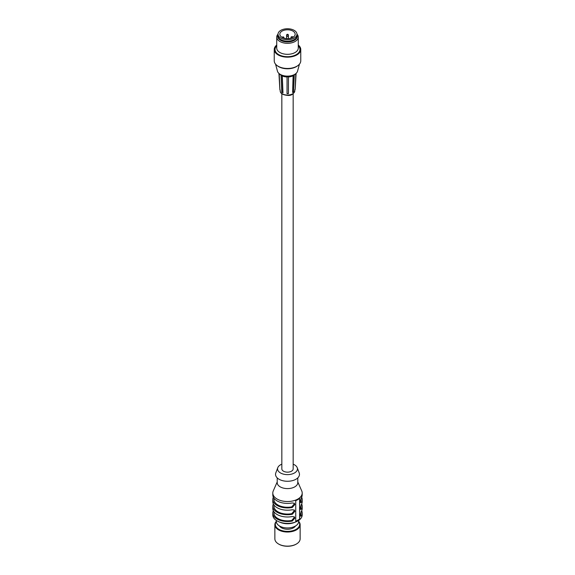 <?xml version="1.0" encoding="UTF-8"?>
<svg xmlns="http://www.w3.org/2000/svg" width="575" height="575" viewBox="0 0 575 575"><rect width="100%" height="100%" fill="white"/><g stroke="black" fill="none" stroke-linecap="round" stroke-linejoin="round"><path stroke-width="0.86" d="M274.239 49.5L274.239 60.821A13.261 7.655 0 0 0 282.426 67.893A13.261 7.655 0 0 0 296.88 66.233A13.261 7.655 0 0 0 300.761 60.821L300.761 49.5A13.261 7.655 180 0 1 296.88 54.913A13.261 7.655 180 0 1 282.426 56.573A13.261 7.655 180 0 1 274.239 49.5A13.261 7.655 180 0 1 276.733 45.03M297.771 65.665A12.477 7.202 180 0 1 296.326 66.671A12.477 7.202 180 0 1 277.229 65.665M296.973 34.148A10.767 6.217 180 0 1 298.267 37.102A10.767 6.217 180 0 1 295.112 41.493A10.767 6.217 180 0 1 283.382 42.845A10.767 6.217 180 0 1 276.733 37.102A10.767 6.217 180 0 1 278.027 34.148M278.027 34.895A9.782 5.649 0 0 0 282.656 41.199A9.782 5.649 0 0 0 294.414 40.286A9.782 5.649 0 0 0 296.973 34.895M276.733 45.863A12.477 7.202 0 0 0 279.874 55.2A12.477 7.202 0 0 0 296.326 54.596A12.477 7.202 0 0 0 298.267 45.863M298.267 37.102L298.267 48.106A10.767 6.217 180 0 1 295.112 52.498A10.767 6.217 180 0 1 283.382 53.849A10.767 6.217 180 0 1 276.733 48.106L276.733 37.102M298.267 45.03A13.261 7.655 180 0 1 300.761 49.5M295.636 38.525A9.013 5.204 180 0 1 293.875 39.97A9.013 5.204 180 0 1 279.364 38.525M299.431 64.17L297.548 71.156A10.163 5.872 180 0 1 294.688 74.405A10.163 5.872 180 0 1 284.345 75.835A10.163 5.872 180 0 1 277.452 71.156L275.569 64.17M293.164 93.754L293.164 468.891A5.664 3.27 180 0 1 287.5 472.154A5.664 3.27 180 0 1 281.836 468.891L281.836 93.754M281.757 92.129L281.06 75.131L282.073 75.684L282.763 92.683L281.757 92.129L282.979 92.805L282.282 75.936A8.381 4.837 0 0 0 287.069 76.978L287.033 93.689L288.427 93.588L287.047 93.617L287.076 76.777A8.668 5.003 180 0 1 282.088 75.67A8.668 5.003 180 0 1 281.563 75.411A8.668 5.003 180 0 1 281.082 75.124A8.668 5.003 180 0 1 279.867 74.132M279.838 74.11A8.381 4.837 0 0 0 281.067 75.253M278.925 73.406L279.874 89.722L279.227 73.665M295.802 73.643L295.169 89.448L296.103 73.384M294.285 74.987A8.381 4.837 0 0 0 295.162 74.11M288.463 76.957A8.381 4.837 0 0 0 293.113 75.742L292.603 92.503L293.322 75.469A8.668 5.003 180 0 1 288.463 76.734L288.427 93.588M295.133 74.132A8.668 5.003 180 0 1 294.271 74.887A8.668 5.003 180 0 1 293.811 75.188A8.668 5.003 180 0 1 293.322 75.469L294.292 74.894L293.552 91.921L292.603 92.503M287.069 76.978L287.076 76.755A8.668 5.003 180 0 0 287.766 76.763L287.076 76.777M288.463 76.734A8.668 5.003 180 0 1 287.766 76.763L288.463 76.748M293.272 37.138L292.725 36.822A0.97 0.561 0 0 0 291.669 36.699A0.97 0.561 0 0 0 291.072 37.217A0.97 0.561 0 0 0 291.353 37.612L291.812 37.878M292.927 37.353A7.669 4.428 180 0 1 284.567 38.309A7.669 4.428 180 0 1 279.831 34.22A7.669 4.428 180 0 1 287.5 29.792A7.669 4.428 180 0 1 295.169 34.22A7.669 4.428 180 0 1 292.927 37.353M294.199 38.087A9.473 5.47 180 0 1 283.877 39.273A9.473 5.47 180 0 1 278.027 34.22A9.473 5.47 180 0 1 287.5 28.75A9.473 5.47 180 0 1 296.973 34.22A9.473 5.47 180 0 1 294.199 38.087M296.973 34.22L296.973 35.729A9.473 5.47 180 0 1 294.199 39.596A9.473 5.47 180 0 1 283.877 40.782A9.473 5.47 180 0 1 278.027 35.729L278.027 34.22M276.367 521.281A12.636 7.295 0 0 0 274.864 524.731A12.636 7.295 0 0 0 287.5 532.026A12.636 7.295 0 0 0 300.136 524.731A12.636 7.295 0 0 0 298.633 521.281M276.367 521.525A11.133 6.433 180 0 0 279.623 526.067A11.133 6.433 180 0 0 291.762 527.462A11.133 6.433 180 0 0 298.633 521.525A12.176 7.029 180 0 1 287.5 531.386A12.176 7.029 180 0 1 276.367 521.511L276.367 520.454M300.136 524.731L300.136 538.84A12.636 7.295 180 0 1 296.434 544A12.636 7.295 180 0 1 278.566 544A12.636 7.295 180 0 1 274.864 538.84L274.864 524.731M295.478 526.01A8.481 4.895 180 0 1 281.506 527.814A8.481 4.895 180 0 1 279.522 526.01M278.731 544.094A12.176 7.029 0 0 0 278.889 544.194A12.176 7.029 0 0 0 296.111 544.194A12.176 7.029 0 0 0 296.269 544.094M299.668 519.117A14.698 8.481 180 0 1 295.744 521.381L295.744 500.624A14.698 8.481 0 0 0 299.668 498.36L299.668 519.117L295.744 521.295M299.589 498.424L299.589 519.074M300.287 502.018L300.366 501.889A13.541 7.82 180 0 0 301.041 499.452L301.041 498.36M297.785 481.922L301.746 490.949A14.698 8.481 180 0 1 302.198 493.034L302.198 494.924A14.698 8.481 0 0 1 301.386 497.706L300.229 501.429L300.703 502.665L301.386 502.234L300.366 501.889M300.287 508.81L300.366 508.681A13.541 7.82 180 0 0 301.041 506.244L301.041 505.152M301.659 497.188A14.698 8.481 180 0 1 302.198 499.452L302.198 501.716A14.698 8.481 0 0 1 301.386 504.491L300.229 508.221L300.703 509.457L301.386 509.019L300.366 508.681M301.659 503.98A14.698 8.481 180 0 1 302.198 506.244L302.198 508.508A14.698 8.481 0 0 1 301.386 511.283L300.229 515.013L300.703 516.242L301.386 515.811L300.287 515.602M301.041 511.937L301.041 513.037A13.541 7.82 180 0 1 300.366 515.473M301.659 510.772A14.698 8.481 180 0 1 302.198 513.037A14.698 8.481 180 0 1 301.386 515.811M302.198 506.244A14.698 8.481 180 0 1 301.386 509.019M302.198 499.452A14.698 8.481 180 0 1 301.386 502.234M294.069 503.118L294.271 503.959L291.726 506.877A13.541 7.82 180 0 1 273.959 499.452L273.959 498.223M294.069 509.91L294.271 510.751L291.726 513.669A13.541 7.82 180 0 1 273.959 506.244L273.959 505.015M294.069 516.702L294.271 517.543L291.726 520.461A13.541 7.82 180 0 1 273.959 513.037L273.959 511.8M291.726 520.461L292.316 521.051A14.698 8.481 180 0 1 272.802 513.037A14.698 8.481 180 0 1 273.341 510.772M291.726 513.669L292.316 514.258A14.698 8.481 180 0 1 272.802 506.244L272.802 508.508A14.698 8.481 0 0 0 292.316 516.523L294.4 516.954L294.846 518.118L292.316 521.051M292.316 514.258L294.846 511.326L294.4 510.162L292.316 509.73A14.698 8.481 0 0 1 272.802 501.716L272.802 499.452A14.698 8.481 180 0 1 273.341 497.188M291.726 506.877L292.316 507.466L294.846 504.534L294.4 503.369L292.316 502.938A14.698 8.481 0 0 1 272.802 494.924L272.802 493.034A14.698 8.481 180 0 1 273.254 490.949L277.215 481.922M272.802 506.244A14.698 8.481 180 0 1 273.341 503.98M292.316 507.466A14.698 8.481 180 0 1 272.802 499.452M302.198 513.037L302.198 514.92A14.698 8.481 180 0 1 295.909 521.877L294.371 522.495A12.017 6.936 180 0 1 280.629 522.495L279.091 521.877A14.698 8.481 180 0 1 272.802 514.92L272.802 513.037M293.164 464.176A9.933 5.736 180 0 1 294.522 464.83A9.933 5.736 180 0 1 297.203 467.655A9.933 5.736 180 0 1 287.5 474.627A9.933 5.736 180 0 1 277.797 467.655A9.933 5.736 180 0 1 281.836 464.176M297.203 467.655L299.187 472.88A11.967 6.907 180 0 1 287.5 481.268A11.967 6.907 180 0 1 275.813 472.88L277.797 467.655M297.785 477.897L297.785 482.662A10.285 5.937 180 0 1 287.5 488.599A10.285 5.937 180 0 1 277.215 482.662L277.215 477.897M302.198 493.034A14.698 8.481 180 0 1 287.5 501.522A14.698 8.481 180 0 1 272.802 493.034M295.909 521.877A14.698 8.481 180 0 1 279.091 521.877M294.867 89.7L294.788 90.994A7.295 4.212 180 0 1 287.723 95.062A7.295 4.212 180 0 1 280.212 90.994L280.147 89.944M286.717 35.456A0.898 0.517 180 0 1 286.602 35.204L286.602 38.618M286.602 35.204A0.898 0.898 0 0 1 287.5 34.299A0.898 0.898 0 0 1 288.398 35.204A0.898 0.517 180 0 1 288.283 35.456M282.203 37.418A0.898 0.898 0 0 1 283.928 37.785A0.898 0.517 180 0 1 283.762 38.087M286.86 36.268A0.898 0.517 180 0 1 286.602 35.902A0.898 0.898 0 0 1 287.5 34.996A0.898 0.898 0 0 1 288.398 35.902A0.898 0.517 180 0 1 288.14 36.268A0.898 0.517 180 0 1 286.86 36.268M291.353 38.051L291.353 37.612M294.788 90.994C293.466 94.243 291.108 95.716 287.716 95.414C282.821 94.947 280.32 93.473 280.212 90.994M288.398 35.204L288.398 38.618M291.072 38.137L291.072 37.217M298.633 521.525L298.633 520.454"/></g></svg>
